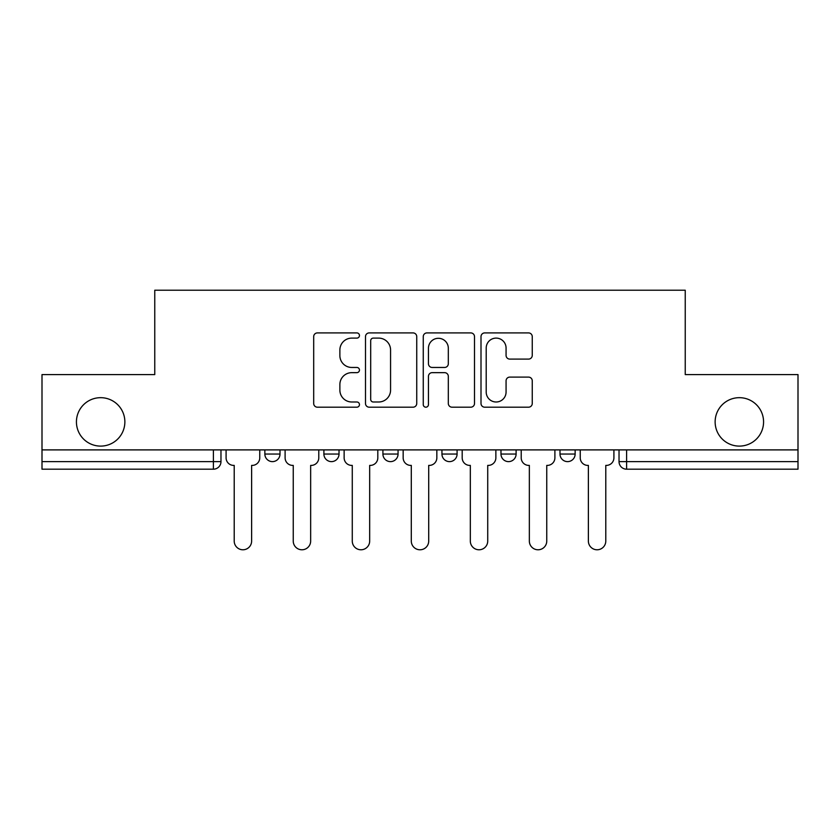 <?xml version="1.0" encoding="UTF-8"?>
<svg xmlns="http://www.w3.org/2000/svg" width="840" height="840" viewBox="0 0 840 840"><rect width="100%" height="100%" fill="white"/><g stroke="black" fill="none" stroke-linecap="round" stroke-linejoin="round"><path stroke-width="1.26" d="M359.457 335.517A2.604 2.604 0 0 0 356.864 332.913L317.405 332.913A3.717 3.717 0 0 0 313.688 336.63L313.688 403.483A3.717 3.717 0 0 0 317.405 407.19L356.864 407.19A2.604 2.604 0 0 0 359.457 404.596A2.604 2.604 0 0 0 356.864 401.993L351.75 401.993A11.886 11.886 0 0 1 339.875 390.106L339.875 384.542A11.886 11.886 0 0 1 351.75 372.656L356.864 372.656A2.604 2.604 0 0 0 359.457 370.052A2.604 2.604 0 0 0 356.864 367.458L351.75 367.458A11.886 11.886 0 0 1 339.875 355.572L339.875 349.997A11.886 11.886 0 0 1 351.75 338.111L356.864 338.111A2.604 2.604 0 0 0 359.457 335.517M715.134 421.89A24.213 24.213 0 0 0 739.347 446.103A24.213 24.213 0 0 0 763.571 421.89A24.213 24.213 0 0 0 739.347 397.677A24.213 24.213 0 0 0 715.134 421.89M76.43 421.89A24.213 24.213 0 0 0 100.653 446.103A24.213 24.213 0 0 0 124.866 421.89A24.213 24.213 0 0 0 100.653 397.677A24.213 24.213 0 0 0 76.43 421.89M559.997 449.894L559.997 454.052L575.138 454.052A7.571 7.571 0 0 1 567.567 461.622A7.571 7.571 0 0 1 559.997 454.052L559.997 449.894M441.945 449.894L441.945 454.052L457.086 454.052A7.571 7.571 0 0 1 449.516 461.622A7.571 7.571 0 0 1 441.945 454.052L441.945 449.894M528.538 359.1A3.717 3.717 0 0 0 532.256 355.383L532.256 336.63A3.717 3.717 0 0 0 528.538 332.913L484.722 332.913A3.717 3.717 0 0 0 481.005 336.63L481.005 403.483A3.717 3.717 0 0 0 484.722 407.19L528.538 407.19A3.717 3.717 0 0 0 532.256 403.483L532.256 380.825A3.717 3.717 0 0 0 528.538 377.108L509.786 377.108A3.717 3.717 0 0 0 506.069 380.825L506.069 392.06A9.933 9.933 0 0 1 496.136 401.993A9.933 9.933 0 0 1 486.203 392.06L486.203 348.044A9.933 9.933 0 0 1 496.136 338.111A9.933 9.933 0 0 1 506.069 348.044L506.069 355.383A3.717 3.717 0 0 0 509.786 359.1L528.538 359.1M42 449.894L42 374.598L154.76 374.598L154.76 290.22L685.24 290.22L685.24 374.598L798 374.598L798 449.894L42 449.894L42 461.622L220.972 461.622L220.972 449.894L220.972 461.622A7.571 7.571 0 0 1 213.402 469.193L42 469.193L42 461.622M416.745 336.63A3.717 3.717 0 0 0 413.038 332.913L369.212 332.913A3.717 3.717 0 0 0 365.495 336.63L365.495 403.483A3.717 3.717 0 0 0 369.212 407.19L413.038 407.19A3.717 3.717 0 0 0 416.745 403.483L416.745 336.63M426.962 332.913L470.788 332.913A3.717 3.717 0 0 1 474.506 336.63L474.506 403.483A3.717 3.717 0 0 1 470.788 407.19L452.036 407.19A3.717 3.717 0 0 1 448.319 403.483L448.319 376.373A3.717 3.717 0 0 0 444.602 372.656L432.159 372.656A3.717 3.717 0 0 0 428.453 376.373L428.453 404.596A2.604 2.604 0 0 1 425.849 407.19A2.604 2.604 0 0 1 423.255 404.596L423.255 336.63A3.717 3.717 0 0 1 426.962 332.913M619.028 449.894L619.028 461.622L798 461.622L798 469.193L626.598 469.193A7.571 7.571 0 0 1 619.028 461.622L619.028 449.894M798 449.894L798 461.622M575.138 454.052L575.138 449.894L575.138 454.052A7.571 7.571 0 0 1 567.567 461.622M516.106 449.894L516.106 454.052A7.571 7.571 0 0 1 508.536 461.622A7.571 7.571 0 0 1 500.976 454.052A7.571 7.571 0 0 0 508.536 461.622A7.571 7.571 0 0 0 516.106 454.052L516.106 449.894M500.976 449.894L500.976 454.052L516.106 454.052M457.086 449.894L457.086 454.052M398.055 449.894L398.055 454.052A7.571 7.571 0 0 1 390.485 461.622A7.571 7.571 0 0 1 382.914 454.052A7.571 7.571 0 0 0 390.485 461.622A7.571 7.571 0 0 0 398.055 454.052L382.914 454.052L382.914 449.894M323.894 449.894L323.894 454.052L339.024 454.052L339.024 449.894L339.024 454.052A7.571 7.571 0 0 1 331.464 461.622A7.571 7.571 0 0 1 323.894 454.052A7.571 7.571 0 0 0 331.464 461.622M264.863 449.894L264.863 454.052L280.004 454.052L280.004 449.894L280.004 454.052A7.571 7.571 0 0 1 272.433 461.622A7.571 7.571 0 0 1 264.863 454.052A7.571 7.571 0 0 0 272.433 461.622M626.598 449.894L626.598 469.193A7.571 7.571 0 0 1 619.028 461.622M213.402 449.894L213.402 469.193A7.571 7.571 0 0 0 220.972 461.622M373.296 338.111A2.604 2.604 0 0 0 370.692 340.715L370.692 399.399A2.604 2.604 0 0 0 373.296 401.993L378.683 401.993A11.886 11.886 0 0 0 390.569 390.106L390.569 349.997A11.886 11.886 0 0 0 378.683 338.111L373.296 338.111M448.319 348.233A9.933 9.933 0 0 0 438.386 338.3A9.933 9.933 0 0 0 428.453 348.233L428.453 363.741A3.717 3.717 0 0 0 432.159 367.458L444.602 367.458A3.717 3.717 0 0 0 448.319 363.741L448.319 348.233M226.086 457.842L226.086 449.894L226.086 457.842A7.571 7.571 48.4 0 0 233.646 465.402L234.213 465.402L234.213 541.086A8.704 8.704 48.4 0 0 242.918 549.78A8.704 8.704 48.4 0 0 251.622 541.086L251.622 465.402L252.189 465.402A7.571 7.571 48.4 0 0 259.76 457.842L259.76 449.894M233.646 465.402L234.213 465.402L234.213 541.086M251.622 541.086L251.622 465.402L252.189 465.402M285.106 457.842L285.106 449.894L285.106 457.842A7.571 7.571 48.4 0 0 292.677 465.402L293.244 465.402L293.244 541.086A8.704 8.704 48.4 0 0 301.949 549.78A8.704 8.704 48.4 0 0 310.653 541.086L310.653 465.402L311.22 465.402A7.571 7.571 48.4 0 0 318.78 457.842L318.78 449.894M344.137 457.842L344.137 449.894L344.137 457.842A7.571 7.571 48.4 0 0 351.697 465.402L352.275 465.402L352.275 541.086A8.704 8.704 48.4 0 0 360.969 549.78A8.704 8.704 48.4 0 0 369.673 541.086L369.673 465.402L370.241 465.402A7.571 7.571 48.4 0 0 377.811 457.842L377.811 449.894M292.677 465.402L293.244 465.402L293.244 541.086M310.653 541.086L310.653 465.402L311.22 465.402M351.697 465.402L352.275 465.402L352.275 541.086M369.673 541.086L369.673 465.402L370.241 465.402M403.158 457.842L403.158 449.894L403.158 457.842A7.571 7.571 48.4 0 0 410.729 465.402L411.296 465.402L411.296 541.086A8.704 8.704 48.4 0 0 420 549.78A8.704 8.704 48.4 0 0 428.705 541.086L428.705 465.402L429.272 465.402A7.571 7.571 48.4 0 0 436.842 457.842L436.842 449.894M462.189 457.842L462.189 449.894L462.189 457.842A7.571 7.571 48.4 0 0 469.76 465.402L470.327 465.402L470.327 541.086A8.704 8.704 48.4 0 0 479.031 549.78A8.704 8.704 48.4 0 0 487.725 541.086L487.725 465.402L488.303 465.402A7.571 7.571 48.4 0 0 495.863 457.842L495.863 449.894M521.22 457.842L521.22 449.894L521.22 457.842A7.571 7.571 48.4 0 0 528.78 465.402L529.347 465.402L529.347 541.086A8.704 8.704 48.4 0 0 538.051 549.78A8.704 8.704 48.4 0 0 546.756 541.086L546.756 465.402L547.323 465.402A7.571 7.571 48.4 0 0 554.894 457.842L554.894 449.894M410.729 465.402L411.296 465.402L411.296 541.086M428.705 541.086L428.705 465.402L429.272 465.402M469.76 465.402L470.327 465.402L470.327 541.086M487.725 541.086L487.725 465.402L488.303 465.402M528.78 465.402L529.347 465.402L529.347 541.086M546.756 541.086L546.756 465.402L547.323 465.402M580.24 457.842L580.24 449.894L580.24 457.842A7.571 7.571 48.4 0 0 587.811 465.402L588.378 465.402L588.378 541.086A8.704 8.704 48.4 0 0 597.082 549.78A8.704 8.704 48.4 0 0 605.787 541.086L605.787 465.402L606.354 465.402A7.571 7.571 48.4 0 0 613.914 457.842L613.914 449.894M587.811 465.402L588.378 465.402L588.378 541.086M605.787 541.086L605.787 465.402L606.354 465.402"/></g></svg>
